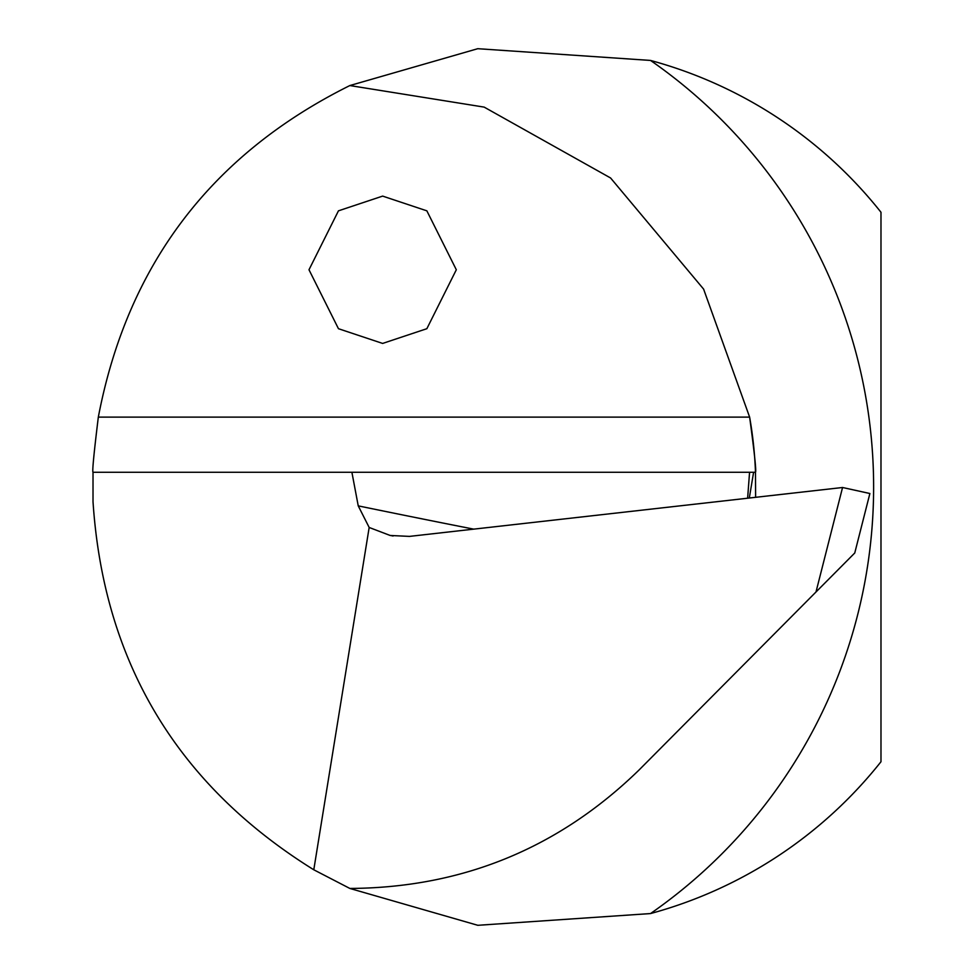 <?xml version="1.0" encoding="UTF-8"?>
<svg xmlns="http://www.w3.org/2000/svg" width="974" height="974" viewBox="0 0 974 974"><rect width="100%" height="100%" fill="white"/><g stroke="black" fill="none" stroke-linecap="round" stroke-linejoin="round"><path stroke-width="1.46" d="M747.63 498.213L749.566 472.268L351.894 472.268L358.237 505.871A9208.111 2686.195 176 0 0 473.717 529.138M349.849 888.446L313.786 869.782C177.231 784.874 103.634 662.186 93.017 501.732L93.017 472.268C92.14 471.611 93.918 453.227 98.325 417.116C127.363 265.025 211.2 154.501 349.849 85.554L477.747 48.7L650.522 60.437A441.989 441.989 0 0 1 880.983 212.259L880.983 761.741A441.989 441.989 0 0 1 650.522 913.563L477.796 925.3L349.849 888.446C462.139 887.801 558.528 848.33 639.017 770.032L854.758 552.989L869.879 493.514L842.559 487.499L409.47 536.394L390.16 535.469L369.17 527.47L358.237 505.871M313.786 869.782L369.17 527.47M749.566 472.268L755.483 472.268C756.445 471.599 754.497 453.227 749.627 417.116L703.593 289.095L610.576 177.974L484.163 107.116L349.849 85.554M93.017 472.268L351.894 472.268M755.617 497.312L755.483 472.268A401.471 401.471 0 0 0 749.627 417.116A401.471 401.471 0 0 1 755.483 472.268M382.648 196.103L338.453 210.834L308.989 269.761L338.453 328.701L382.648 343.432L426.856 328.701L456.319 269.761L426.856 210.834L382.648 196.103M815.993 591.985L842.559 487.499M650.522 60.437A519.337 519.337 0 0 1 650.522 913.563M98.325 417.116L749.627 417.116M753.596 472.268L749.31 498.031M390.184 535.408L393.094 536.004"/></g></svg>
